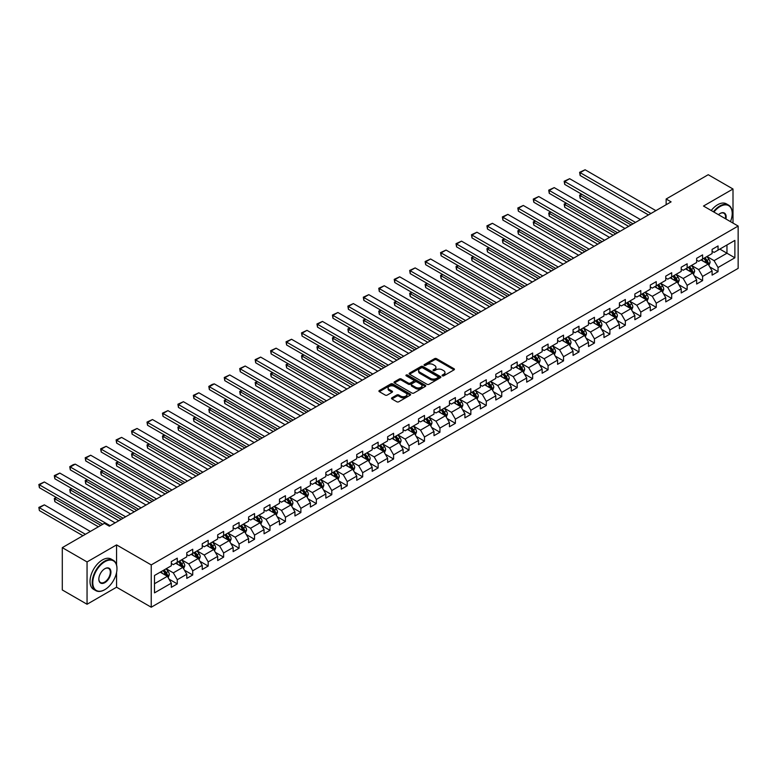 <?xml version="1.0" encoding="UTF-8"?>
<svg xmlns="http://www.w3.org/2000/svg" width="777" height="777" viewBox="0 0 777 777"><rect width="100%" height="100%" fill="white"/><g stroke="black" fill="none" stroke-linecap="round" stroke-linejoin="round"><path stroke-width="1.17" d="M442.346 375.825A0.962 0.554 0 0 0 443.706 375.825L454.03 369.862A1.379 0.796 0 0 0 454.438 369.298A1.379 0.796 0 0 0 454.03 368.745L436.538 358.644A1.379 0.796 0 0 0 434.586 358.644L424.261 364.607A0.962 0.554 0 0 0 425.621 365.384L426.962 364.617A4.4 2.545 0 0 1 433.177 364.617L434.634 365.462A4.4 2.545 0 0 1 435.926 367.259A4.4 2.545 0 0 1 434.634 369.046L433.304 369.823A0.962 0.554 0 0 0 434.664 370.61L435.994 369.833A4.4 2.545 0 0 1 442.22 369.833L443.677 370.678A4.4 2.545 0 0 1 444.968 372.474A4.4 2.545 0 0 1 443.677 374.271L442.346 375.038A0.962 0.554 0 0 0 442.346 375.825L442.346 375.038M391.909 397.814A1.379 0.796 0 0 0 391.511 398.378A1.379 0.796 0 0 0 391.909 398.941L396.824 401.777A1.379 0.796 0 0 0 398.766 401.777L410.237 395.153A1.379 0.796 0 0 0 410.635 394.59A1.379 0.796 0 0 0 410.237 394.026L392.735 383.925A1.379 0.796 0 0 0 390.792 383.925L379.322 390.549A1.379 0.796 0 0 0 378.923 391.113A1.379 0.796 0 0 0 379.322 391.666L385.256 395.095A1.379 0.796 0 0 0 387.199 395.095L392.103 392.259A1.379 0.796 0 0 0 392.511 391.695A1.379 0.796 0 0 0 392.103 391.132L389.16 389.442A3.681 2.127 0 0 1 388.092 387.937A3.681 2.127 0 0 1 390.355 385.975A3.681 2.127 0 0 1 394.366 386.431L405.885 393.084A3.681 2.127 0 0 1 406.963 394.59A3.681 2.127 0 0 1 404.691 396.552A3.681 2.127 0 0 1 400.689 396.085L398.766 394.978A1.379 0.796 0 0 0 396.824 394.978L391.909 397.814L391.909 398.941M116.569 544.891L87.053 561.936L62.296 547.639L62.296 589.957L87.053 604.253L116.569 587.208L151.233 607.226L151.233 564.908L116.569 544.891L116.569 564.976M733.002 223.077L733.002 189.005L703.486 206.041L738.15 226.058L151.233 564.908M733.002 189.005L708.236 174.708L666.151 199.009L666.151 204.73M62.296 547.639L104.39 523.339L109.334 526.194L671.095 201.865L666.151 199.009M427.059 384.314A1.379 0.796 0 0 0 429.001 384.314L440.472 377.69A1.379 0.796 0 0 0 440.87 377.136A1.379 0.796 0 0 0 440.472 376.573L422.97 366.472A1.379 0.796 0 0 0 421.027 366.472L409.557 373.096A1.379 0.796 0 0 0 409.149 373.65A1.379 0.796 0 0 0 409.557 374.213L427.059 384.314M406.585 376.039A0.962 0.554 0 0 1 407.566 376.175L425.34 386.431L413.879 393.045A1.379 0.796 0 0 1 411.936 393.045L394.434 382.944L394.434 381.818A1.379 0.796 0 0 0 394.036 382.381A1.379 0.796 0 0 0 394.434 382.944M394.434 381.818L399.349 378.982A1.379 0.796 0 0 1 401.291 378.982L408.391 383.08A1.379 0.796 0 0 0 410.334 383.08L413.587 381.206A1.379 0.796 0 0 0 413.995 380.643A1.379 0.796 0 0 0 413.587 380.079L406.206 375.815A0.962 0.554 0 0 1 407.566 375.029L425.349 385.295A1.379 0.796 0 0 1 425.757 385.858A1.379 0.796 0 0 1 425.349 386.422L425.349 385.295M151.233 607.226L738.15 268.366L738.15 226.058M169.007 579.118L177.282 583.896L177.282 579.72L186.791 574.232L186.791 578.399L192.735 574.97L192.735 570.794L202.234 565.306L202.234 569.483L208.178 566.054L208.178 561.878L217.686 556.39L217.686 560.567L223.63 557.128L223.63 552.962L233.139 547.464L233.139 551.641L239.083 548.212L239.083 544.036L248.591 538.548L248.591 542.725L254.535 539.296L254.535 535.12L264.044 529.632L264.044 533.799L269.978 530.37L269.978 526.194L279.487 520.707L279.487 524.883L285.431 521.454L285.431 517.278L294.939 511.79L294.939 515.967L300.884 512.529L300.884 508.352L310.392 502.865L310.392 507.041L316.336 503.613L316.336 499.436L325.845 493.949L325.845 498.125L331.789 494.687L331.789 490.52L341.288 485.023L341.288 489.199L347.232 485.771L347.232 481.594L356.74 476.107L356.74 480.283L362.684 476.855L362.684 472.678L372.193 467.191L372.193 471.357L378.137 467.929L378.137 463.752L387.645 458.265L387.645 462.441L393.589 459.013L393.589 454.836L403.098 449.349L403.098 453.525L409.032 450.087L409.032 445.911L418.541 440.423L418.541 444.599L424.485 441.171L424.485 436.995L433.993 431.507L433.993 435.683L439.937 432.245L439.937 428.078L449.446 422.581L449.446 426.758L455.39 423.329L455.39 419.153L464.899 413.665L464.899 417.841L470.843 414.413L470.843 410.237L480.341 404.749L480.341 408.916L486.285 405.487L486.285 401.311L495.794 395.823L495.794 400L501.738 396.571L501.738 392.395L511.247 386.907L511.247 391.084L517.191 387.645L517.191 383.479L526.699 377.981L526.699 382.158L532.643 378.729L532.643 374.553L542.152 369.065L542.152 373.242L548.086 369.803L548.086 365.637L557.595 360.139L557.595 364.316L563.539 360.887L563.539 356.711L573.047 351.223L573.047 355.4L578.991 351.971L578.991 347.795L588.5 342.307L588.5 346.474L594.444 343.045L594.444 338.869L603.952 333.382L603.952 337.558L609.896 334.129L609.896 329.953L619.395 324.465L619.395 328.642L625.339 325.204L625.339 321.037L634.848 315.54L634.848 319.716L640.792 316.288L640.792 312.111L650.3 306.624L650.3 310.8L656.244 307.362L656.244 303.195L665.753 297.698L665.753 301.874L671.697 298.446L671.697 294.269L681.206 288.782L681.206 292.958L687.14 289.53L687.14 285.353L696.648 279.866L696.648 284.032L702.593 280.604L702.593 276.427L712.101 270.94L712.101 275.116L718.045 271.688L718.045 267.511L734.877 257.789L734.877 240.404L726.961 244.978L726.961 253.215L734.877 257.789M177.282 583.896L171.338 587.325L171.338 583.148L154.497 592.87L154.497 575.485L171.338 565.763L171.338 561.596L177.282 558.158L177.282 562.334L186.791 556.847L186.791 552.67L192.735 549.242L192.735 553.418L202.234 547.931L202.234 543.754L208.178 540.316L208.178 544.492L217.686 539.005L217.686 534.829L223.63 531.4L223.63 535.576L233.139 530.089L233.139 525.912L239.083 522.484L239.083 526.651L248.591 521.163L248.591 516.987L254.535 513.558L254.535 517.735L264.044 512.247L264.044 508.071L269.978 504.642L269.978 508.818L279.487 503.321L279.487 499.155L285.431 495.716L285.431 499.893L294.939 494.405L294.939 490.229L300.884 486.8L300.884 490.977L310.392 485.489L310.392 481.313L316.336 477.874L316.336 482.051L325.845 476.563L325.845 472.387L331.789 468.958L331.789 473.135L341.288 467.647L341.288 463.471L347.232 460.042L347.232 464.209L356.74 458.721L356.74 454.545L362.684 451.116L362.684 455.293L372.193 449.805L372.193 445.629L378.137 442.2L378.137 446.377L387.645 440.88L387.645 436.713L393.589 433.275L393.589 437.451L403.098 431.963L403.098 427.787L409.032 424.359L409.032 428.535L418.541 423.047L418.541 418.871L424.485 415.442L424.485 419.609L433.993 414.122L433.993 409.945L439.937 406.517L439.937 410.693L449.446 405.205L449.446 401.029L455.39 397.601L455.39 401.767L464.899 396.28L464.899 392.103L470.843 388.675L470.843 392.851L480.341 387.364L480.341 383.187L486.285 379.759L486.285 383.935L495.794 378.438L495.794 374.271L501.738 370.833L501.738 375.009L511.247 369.522L511.247 365.345L517.191 361.917L517.191 366.093L526.699 360.606L526.699 356.429L532.643 353.001L532.643 357.167L542.152 351.68L542.152 347.504L548.086 344.075L548.086 348.251L557.595 342.764L557.595 338.587L563.539 335.159L563.539 339.326L573.047 333.838L573.047 329.662L578.991 326.233L578.991 330.41L588.5 324.922L588.5 320.746L594.444 317.317L594.444 321.493L603.952 315.996L603.952 311.83L609.896 308.391L609.896 312.568L619.395 307.08L619.395 302.904L625.339 299.475L625.339 303.652L634.848 298.164L634.848 293.988L640.792 290.559L640.792 294.726L650.3 289.238L650.3 285.062L656.244 281.633L656.244 285.81L665.753 280.322L665.753 276.146L671.697 272.717L671.697 276.884L681.206 271.396L681.206 267.22L687.14 263.791L687.14 267.968L696.648 262.48L696.648 258.304L702.593 254.875L702.593 259.052L712.101 253.555L712.101 249.388L718.045 245.95L718.045 250.126L734.877 240.404M175.699 563.247L182.828 567.365L173.32 572.853L166.191 568.745M171.338 563.48L173.32 564.626L177.282 562.334M173.32 572.853L177.282 579.72M182.828 567.365L186.791 574.232M191.142 554.331L198.281 558.449L188.772 563.937L181.633 559.819M186.791 554.555L188.772 555.701L192.735 553.418M188.772 563.937L192.735 570.794M198.281 558.449L202.234 565.306M206.595 545.405L213.724 549.524L204.215 555.021L197.086 550.903M202.234 545.639L204.215 546.785L208.178 544.492M204.215 555.021L208.178 561.878M213.724 549.524L217.686 556.39M222.047 536.489L229.176 540.607L219.668 546.095L212.539 541.977M217.686 536.722L219.668 537.859L223.63 535.576M219.668 546.095L223.63 552.962M229.176 540.607L233.139 547.464M237.5 527.573L244.629 531.691L235.12 537.179L227.991 533.061M233.139 527.797L235.12 528.943L239.083 526.651M235.12 537.179L239.083 544.036M244.629 531.691L248.591 538.548M252.943 518.647L260.081 522.766L250.573 528.253L243.444 524.135M248.591 518.881L250.573 520.017L254.535 517.735M250.573 528.253L254.535 535.12M260.081 522.766L264.044 529.632M268.395 509.731L275.524 513.85L266.025 519.337L258.887 515.219M264.044 509.955L266.025 511.101L269.978 508.818M266.025 519.337L269.978 526.194M275.524 513.85L279.487 520.707M283.848 500.806L290.977 504.924L281.468 510.411L274.339 506.303M279.487 501.039L281.468 502.185L285.431 499.893M281.468 510.411L285.431 517.278M290.977 504.924L294.939 511.79M299.3 491.89L306.429 496.008L296.921 501.495L289.792 497.377M294.939 492.113L296.921 493.259L300.884 490.977M296.921 501.495L300.884 508.352M306.429 496.008L310.392 502.865M314.753 482.964L321.882 487.082L312.373 492.579L305.244 488.461M310.392 483.197L312.373 484.343L316.336 482.051M312.373 492.579L316.336 499.436M321.882 487.082L325.845 493.949M330.196 474.048L337.335 478.166L327.826 483.653L320.687 479.535M325.845 474.281L327.826 475.417L331.789 473.135M327.826 483.653L331.789 490.52M337.335 478.166L341.288 485.023M345.648 465.132L352.777 469.25L343.269 474.737L336.14 470.619M341.288 465.355L343.269 466.501L347.232 464.209M343.269 474.737L347.232 481.594M352.777 469.25L356.74 476.107M361.101 456.206L368.23 460.324L358.721 465.812L351.592 461.693M356.74 456.439L358.721 457.575L362.684 455.293M358.721 465.812L362.684 472.678M368.23 460.324L372.193 467.191M376.554 447.29L383.683 451.408L374.174 456.895L367.045 452.777M372.193 447.513L374.174 448.659L378.137 446.377M374.174 456.895L378.137 463.752M383.683 451.408L387.645 458.265M391.997 438.364L399.135 442.482L389.627 447.97L382.498 443.861M387.645 438.597L389.627 439.743L393.589 437.451M389.627 447.97L393.589 454.836M399.135 442.482L403.098 449.349M407.449 429.448L414.578 433.566L405.079 439.054L397.941 434.935M403.098 429.671L405.079 430.817L409.032 428.535M405.079 439.054L409.032 445.911M414.578 433.566L418.541 440.423M422.902 420.522L430.031 424.64L420.522 430.137L413.393 426.019M418.541 420.755L420.522 421.901L424.485 419.609M420.522 430.137L424.485 436.995M430.031 424.64L433.993 431.507M438.354 411.606L445.483 415.724L435.975 421.212L428.846 417.094M433.993 411.839L435.975 412.975L439.937 410.693M435.975 421.212L439.937 428.078M445.483 415.724L449.446 422.581M453.807 402.69L460.936 406.808L451.427 412.296L444.298 408.178M449.446 402.913L451.427 404.059L455.39 401.767M451.427 412.296L455.39 419.153M460.936 406.808L464.899 413.665M469.25 393.764L476.388 397.882L466.88 403.37L459.741 399.252M464.899 393.997L466.88 395.143L470.843 392.851M466.88 403.37L470.843 410.237M476.388 397.882L480.341 404.749M484.702 384.848L491.831 388.966L482.323 394.454L475.194 390.336M480.341 385.071L482.323 386.218L486.285 383.935M482.323 394.454L486.285 401.311M491.831 388.966L495.794 395.823M500.155 375.922L507.284 380.04L497.775 385.528L490.646 381.42M495.794 376.155L497.775 377.301L501.738 375.009M497.775 385.528L501.738 392.395M507.284 380.04L511.247 386.907M515.607 367.006L522.736 371.124L513.228 376.612L506.099 372.494M511.247 367.23L513.228 368.376L517.191 366.093M513.228 376.612L517.191 383.479M522.736 371.124L526.699 377.981M531.05 358.09L538.189 362.199L528.681 367.696L521.552 363.578M526.699 358.314L528.681 359.46L532.643 357.167M528.681 367.696L532.643 374.553M538.189 362.199L542.152 369.065M546.503 349.164L553.632 353.282L544.133 358.77L536.994 354.652M542.152 349.397L544.133 350.534L548.086 348.251M544.133 358.77L548.086 365.637M553.632 353.282L557.595 360.139M561.956 340.248L569.085 344.366L559.576 349.854L552.447 345.736M557.595 340.472L559.576 341.618L563.539 339.326M559.576 349.854L563.539 356.711M569.085 344.366L573.047 351.223M577.408 331.323L584.537 335.441L575.029 340.928L567.9 336.81M573.047 331.556L575.029 332.702L578.991 330.41M575.029 340.928L578.991 347.795M584.537 335.441L588.5 342.307M592.861 322.406L599.99 326.525L590.481 332.012L583.352 327.894M588.5 322.63L590.481 323.776L594.444 321.493M590.481 332.012L594.444 338.869M599.99 326.525L603.952 333.382M608.304 313.481L615.442 317.599L605.934 323.086L598.795 318.978M603.952 313.714L605.934 314.86L609.896 312.568M605.934 323.086L609.896 329.953M615.442 317.599L619.395 324.465M623.756 304.565L630.885 308.683L621.377 314.17L614.248 310.052M619.395 304.788L621.377 305.934L625.339 303.652M621.377 314.17L625.339 321.037M630.885 308.683L634.848 315.54M639.209 295.648L646.338 299.757L636.829 305.254L629.7 301.136M634.848 295.872L636.829 297.018L640.792 294.726M636.829 305.254L640.792 312.111M646.338 299.757L650.3 306.624M654.661 286.723L661.79 290.841L652.282 296.328L645.153 292.21M650.3 286.956L652.282 288.092L656.244 285.81M652.282 296.328L656.244 303.195M661.79 290.841L665.753 297.698M670.104 277.807L677.243 281.925L667.734 287.412L660.605 283.294M665.753 278.03L667.734 279.176L671.697 276.884M667.734 287.412L671.697 294.269M677.243 281.925L681.206 288.782M685.557 268.881L692.686 272.999L683.187 278.487L676.048 274.368M681.206 269.114L683.187 270.26L687.14 267.968M683.187 278.487L687.14 285.353M692.686 272.999L696.648 279.866M701.009 259.965L708.138 264.083L698.63 269.57L691.501 265.452M696.648 260.188L698.63 261.334L702.593 259.052M698.63 269.57L702.593 276.427M708.138 264.083L712.101 270.94M719.823 249.096L726.961 253.215L714.082 260.645L706.953 256.536M712.101 251.272L714.082 252.418L718.045 250.126M714.082 260.645L718.045 267.511M87.053 561.936L87.053 604.253M154.497 583.721L167.376 576.291L160.247 572.173M167.376 576.291L171.338 583.148M709.77 266.909L718.045 271.688M694.327 275.835L702.593 280.604M678.875 284.751L687.14 289.53M663.422 293.667L671.697 298.446M647.969 302.593L656.244 307.362M632.527 311.509L640.792 316.288M617.074 320.435L625.339 325.204M601.621 329.351L609.896 334.129M586.169 338.277L594.444 343.045M570.716 347.193L578.991 351.971M555.273 356.109L563.539 360.887M539.821 365.035L548.086 369.803M524.368 373.951L532.643 378.729M508.916 382.876L517.191 387.645M493.473 391.793L501.738 396.571M478.02 400.718L486.285 405.487M462.568 409.634L470.843 414.413M447.115 418.55L455.39 423.329M431.662 427.476L439.937 432.245M416.219 436.392L424.485 441.171M400.767 445.318L409.032 450.087M385.314 454.234L393.589 459.013M369.862 463.16L378.137 467.929M354.419 472.076L362.684 476.855M338.966 480.992L347.232 485.771M323.514 489.918L331.789 494.687M308.061 498.834L316.336 503.613M292.618 507.76L300.884 512.529M277.166 516.676L285.431 521.454M261.713 525.602L269.978 530.37M246.26 534.518L254.535 539.296M230.808 543.434L239.083 548.212M215.365 552.36L223.63 557.128M199.912 561.276L208.178 566.054M184.46 570.201L192.735 574.97M116.569 587.208L116.569 572.455M442.725 375.961L443.677 375.417A4.4 2.545 0 0 0 444.968 373.62L444.968 372.474M435.926 367.259L435.926 368.395A4.4 2.545 0 0 1 434.634 370.192L433.683 370.746M454.03 368.745L454.03 369.862L436.538 359.78A1.379 0.796 0 0 0 434.586 359.78L424.64 365.52M440.452 377.709L422.97 367.608A1.379 0.796 0 0 0 421.027 367.608L409.576 374.223L409.557 373.096M438.043 377.525A0.962 0.554 0 0 0 438.043 376.738L422.678 367.871A0.962 0.554 0 0 0 421.319 367.871L419.91 368.687A4.4 2.545 0 0 0 418.618 370.483A4.4 2.545 0 0 0 419.91 372.28L430.409 378.341A4.4 2.545 0 0 0 436.635 378.341L438.043 377.525L438.043 378.671A0.962 0.554 0 0 0 438.325 378.273L438.325 377.136M418.618 370.483L418.618 371.629A4.4 2.545 0 0 0 419.91 373.426L419.91 372.28M438.043 378.671L436.635 379.487A4.4 2.545 0 0 1 430.409 379.487L419.91 373.426M394.454 382.954L399.349 380.128L399.349 378.982M413.995 380.643L413.995 381.789A1.379 0.796 0 0 1 413.587 382.342L410.334 384.226A1.379 0.796 0 0 1 408.391 384.226L401.291 380.128A1.379 0.796 0 0 0 399.349 380.128M415.753 387.334A3.681 2.127 0 0 0 419.765 387.791A3.681 2.127 0 0 0 422.028 385.829A3.681 2.127 0 0 0 420.959 384.333L416.899 381.983A1.379 0.796 0 0 0 414.947 381.983L411.693 383.867A1.379 0.796 0 0 0 411.295 384.43A1.379 0.796 0 0 0 411.693 384.994L415.753 387.334L415.753 388.481A3.681 2.127 0 0 0 419.765 388.937A3.681 2.127 0 0 0 422.028 386.975L422.028 385.829M411.295 384.43L411.295 385.577A1.379 0.796 0 0 0 411.693 386.13L411.693 384.994M415.753 388.481L411.693 386.13M406.963 394.59L406.963 395.736A3.681 2.127 0 0 1 404.691 397.698A3.681 2.127 0 0 1 400.689 397.232L398.766 396.124A1.379 0.796 0 0 0 396.824 396.124L391.929 398.951M388.092 387.937L388.092 389.083A3.681 2.127 0 0 0 389.16 390.578L389.16 389.442M392.084 392.268L389.16 390.578M410.217 395.163L392.735 385.071A1.379 0.796 0 0 0 390.792 385.071L379.341 391.676L379.322 390.549M708.925 265.433L710.1 262.471A3.71 2.146 -120 0 0 708.915 259.304L706.876 256.575M703.311 261.295L701.922 259.44M631.138 224.941L580.157 195.513L580.157 198.368L628.661 226.369M703.807 258.352L705.846 261.082A3.71 2.146 60 0 1 706.905 263.316L708.1 262.626A3.71 2.146 -120 0 0 707.031 260.392L704.992 257.663M704.059 258.197L706.332 261.227A1.894 1.088 60 0 1 706.672 261.8L708.1 262.626M582.041 194.425L579.613 195.192L581.497 194.104M580.157 198.368L579.613 195.192M650.941 213.5L580.157 172.64L580.157 175.495L648.465 214.938M655.895 210.645L585.11 169.774L580.157 172.64L579.613 172.319L585.11 169.774M580.157 175.495L579.613 172.319M730.487 221.63A17.084 9.868 120 0 0 732.206 213.471A17.084 9.868 120 0 0 720.124 206.497A17.084 9.868 120 0 0 713.917 212.063M713.403 211.771A17.512 10.111 -60 0 1 719.832 205.983A17.512 10.111 -60 0 1 728.583 205.118A17.512 10.111 -60 0 1 732.206 213.131A17.512 10.111 -60 0 1 732.206 213.306M718.472 214.695A8.547 4.934 -60 0 1 720.124 213.471L720.124 213.471A8.547 4.934 -60 0 1 725.932 219.007M711.227 210.509A17.512 10.111 -60 0 1 717.647 204.73A17.512 10.111 -60 0 1 726.398 203.856L728.583 205.118M725.397 218.687A8.12 4.691 120 0 0 723.892 213.248A8.12 4.691 120 0 0 719.978 213.568M104.584 589.782L104.885 589.607A17.084 9.868 120 0 0 116.968 568.686A17.084 9.868 120 0 0 104.885 561.703A17.084 9.868 120 0 0 92.793 582.633A17.084 9.868 120 0 0 104.885 589.607L104.584 589.782A17.512 10.111 -60 0 1 95.833 590.646A17.512 10.111 -60 0 1 93.143 576.621A17.512 10.111 -60 0 1 104.584 561.188A17.512 10.111 -60 0 1 113.335 560.324A17.512 10.111 -60 0 1 116.968 568.337A17.512 10.111 -60 0 1 116.968 568.511M104.885 582.633A8.547 4.934 -60 0 1 98.834 579.147A8.547 4.934 -60 0 1 104.885 568.686L104.885 568.686A8.547 4.934 -60 0 1 110.926 572.173A8.547 4.934 -60 0 1 104.885 582.633M98.844 578.972A8.12 4.691 120 0 0 100.524 582.527A8.12 4.691 120 0 0 104.584 582.119A8.12 4.691 120 0 0 109.887 574.961A8.12 4.691 120 0 0 108.644 568.453A8.12 4.691 120 0 0 104.73 568.774M95.833 590.646L93.648 589.393A17.512 10.111 -60 0 1 90.967 575.359A17.512 10.111 -60 0 1 102.409 559.935A17.512 10.111 -60 0 1 111.16 559.071L113.335 560.324M693.472 274.359L694.648 271.387A3.71 2.146 -120 0 0 693.463 268.23L691.423 265.501M687.859 270.211L686.47 268.356M615.685 233.858L564.714 204.429L564.714 207.284L613.208 235.285M688.354 267.269L690.394 269.998A3.71 2.146 60 0 1 691.462 272.232L692.647 271.542A3.71 2.146 -120 0 0 691.588 269.318L689.539 266.589M688.607 267.123L690.879 270.153A1.894 1.088 60 0 1 691.219 270.726L692.647 271.542M566.588 203.341L564.16 204.118L566.044 203.03M564.714 207.284L564.16 204.118M678.02 283.275L679.205 280.312A3.71 2.146 -120 0 0 678.02 277.146L675.971 274.417M672.406 279.128L671.017 277.282M600.232 242.783L549.261 213.345L549.261 216.21L597.756 244.211M672.901 276.194L674.941 278.924A3.71 2.146 60 0 1 676.009 281.148L677.194 280.468A3.71 2.146 -120 0 0 676.136 278.234L674.086 275.505M673.164 276.039L675.427 279.069A1.894 1.088 60 0 1 675.767 279.642L677.194 280.468M551.146 212.267L548.717 213.034L550.592 211.946M549.261 216.21L548.717 213.034M635.489 222.426L564.714 181.556L564.714 184.411L633.022 223.854M640.442 219.561L569.658 178.7L564.714 181.556L564.16 181.245L569.658 178.7M564.714 184.411L564.16 181.245M620.046 231.342L549.261 190.472L549.261 193.337L617.569 232.77M624.999 228.487L554.215 187.616L549.261 190.472L548.717 190.161L554.215 187.616M549.261 193.337L548.717 190.161M662.567 292.201L663.752 289.229A3.71 2.146 -120 0 0 662.567 286.072L660.518 283.343M656.953 288.053L655.565 286.198M584.78 251.699L533.809 222.271L533.809 225.126L582.313 253.127M657.449 285.11L659.498 287.84A3.71 2.146 60 0 1 660.557 290.074L661.742 289.384A3.71 2.146 -120 0 0 660.683 287.15L658.643 284.421M657.711 284.965L659.974 287.985A1.894 1.088 60 0 1 660.324 288.568L661.742 289.384M535.693 221.183L533.265 221.96L535.149 220.872M533.809 225.126L533.265 221.96M647.124 301.117L648.3 298.145A3.71 2.146 -120 0 0 647.115 294.988L645.075 292.259M641.511 296.969L640.122 295.114M569.337 260.625L518.356 231.187L518.356 234.052L566.86 262.053M641.996 294.036L644.046 296.756A3.71 2.146 60 0 1 645.104 298.99L646.299 298.31A3.71 2.146 -120 0 0 645.231 296.076L643.191 293.347M642.258 293.881L644.531 296.911A1.894 1.088 60 0 1 644.871 297.484L646.299 298.31M520.24 230.099L517.812 230.876L519.696 229.788M518.356 234.052L517.812 230.876M631.672 310.033L632.847 307.07A3.71 2.146 -120 0 0 631.662 303.904L629.623 301.175M626.058 305.895L624.669 304.04M553.884 269.541L502.904 240.112L502.904 242.968L551.408 270.969M626.553 302.952L628.593 305.682A3.71 2.146 60 0 1 629.661 307.915L630.846 307.226A3.71 2.146 -120 0 0 629.778 304.992L627.738 302.263M626.806 302.807L629.079 305.827A1.894 1.088 60 0 1 629.419 306.4L630.846 307.226M504.788 239.025L502.904 240.112L502.36 239.792L504.244 238.704M502.904 242.968L502.36 239.792M604.593 240.268L533.809 199.398L533.809 202.253L602.117 241.696M609.547 237.403L538.762 196.542L533.809 199.398L533.265 199.087L538.762 196.542M533.809 202.253L533.265 199.087M589.141 249.184L518.356 208.314L518.356 211.179L586.664 250.612M594.094 246.328L523.309 205.458L518.356 208.314L517.812 208.003L523.309 205.458M518.356 211.179L517.812 208.003M573.688 258.1L502.904 217.239L502.904 220.095L571.212 259.537M578.642 255.244L507.857 214.374L502.904 217.239L502.36 216.919L507.857 214.374M502.904 220.095L502.36 216.919M558.245 267.026L487.461 226.156L487.461 229.021L555.769 268.453M563.189 264.17L492.404 223.3L487.461 226.156L486.917 225.845L492.404 223.3M487.461 229.021L486.917 225.845M542.793 275.942L472.008 235.081L472.008 237.937L540.316 277.37M547.746 273.086L476.961 232.216L472.008 235.081L471.464 234.761L476.961 232.216M472.008 237.937L471.464 234.761M527.34 284.868L456.555 243.997L456.555 246.853L524.863 286.295M532.294 282.002L461.509 241.142L456.555 243.997L456.012 243.687L461.509 241.142M456.555 246.853L456.012 243.687M511.888 293.784L441.103 252.913L441.103 255.779L509.411 295.211M516.841 290.928L446.056 250.058L441.103 252.913L440.559 252.603L446.056 250.058M441.103 255.779L440.559 252.603M496.445 302.709L425.66 261.839L425.66 264.695L493.968 304.137M501.388 299.844L430.604 258.984L425.66 261.839L425.106 261.528L430.604 258.984M425.66 264.695L425.106 261.528M480.992 311.626L410.207 270.755L410.207 273.621L478.515 313.053M485.946 308.77L415.161 267.9L410.207 270.755L409.664 270.445L415.161 267.9M410.207 273.621L409.664 270.445M465.54 320.542L394.755 279.681L394.755 282.537L463.063 321.979M470.493 317.686L399.708 276.816L394.755 279.681L394.211 279.361L399.708 276.816M394.755 282.537L394.211 279.361M450.087 329.467L379.302 288.597L379.302 291.462L447.61 330.895M455.04 326.602L384.256 285.742L379.302 288.597L378.758 288.286L384.256 285.742M379.302 291.462L378.758 288.286M434.634 338.383L363.85 297.523L363.85 300.378L432.158 339.811M439.588 335.528L368.803 294.658L363.85 297.523L363.306 297.202L368.803 294.658M363.85 300.378L363.306 297.202M419.192 347.309L348.407 306.439L348.407 309.295L416.715 348.737M424.135 344.444L353.35 303.584L348.407 306.439L347.863 306.128L353.35 303.584M348.407 309.295L347.863 306.128M403.739 356.225L332.954 315.355L332.954 318.22L401.262 357.653M408.692 353.37L337.908 312.5L332.954 315.355L332.41 315.044L337.908 312.5M332.954 318.22L332.41 315.044M388.286 365.151L317.502 324.281L317.502 327.136L385.81 366.579M393.24 362.286L322.455 321.425L317.502 324.281L316.958 323.97L322.455 321.425M317.502 327.136L316.958 323.97M372.834 374.067L302.049 333.197L302.049 336.062L370.357 375.495M377.787 371.212L307.002 330.342L302.049 333.197L301.505 332.886L307.002 330.342M302.049 336.062L301.505 332.886M357.391 382.983L286.606 342.123L286.606 344.978L354.914 384.421M362.335 380.128L291.55 339.258L286.606 342.123L286.053 341.802L291.55 339.258M286.606 344.978L286.053 341.802M341.938 391.909L271.154 351.039L271.154 353.904L339.462 393.337M346.892 389.044L276.107 348.183L271.154 351.039L270.61 350.728L276.107 348.183M271.154 353.904L270.61 350.728M326.486 400.825L255.701 359.965L255.701 362.82L324.009 402.253M331.439 397.97L260.654 357.099L255.701 359.965L255.157 359.644L260.654 357.099M255.701 362.82L255.157 359.644M616.219 318.958L617.394 315.986A3.71 2.146 -120 0 0 616.21 312.83L614.17 310.101M610.605 314.811L609.217 312.956M538.432 278.457L487.461 249.028L487.461 251.894L535.955 279.895M611.101 311.868L613.14 314.598A3.71 2.146 60 0 1 614.209 316.831L615.394 316.152A3.71 2.146 -120 0 0 614.335 313.918L612.286 311.188M611.363 311.723L613.626 314.753A1.894 1.088 60 0 1 613.966 315.326L615.394 316.152M489.335 247.941L487.461 249.028L486.917 248.718L488.791 247.63M487.461 251.894L486.917 248.718M600.767 327.875L601.952 324.912A3.71 2.146 -120 0 0 600.767 321.746L598.717 319.017M595.153 323.727L593.764 321.882M522.979 287.383L472.008 257.954L472.008 260.81L520.503 288.811M595.648 320.794L597.698 323.523A3.71 2.146 60 0 1 598.756 325.757L599.941 325.068A3.71 2.146 -120 0 0 598.882 322.834L596.833 320.105M595.91 320.639L598.173 323.669A1.894 1.088 60 0 1 598.523 324.242L599.941 325.068M473.892 256.866L471.464 257.634L473.348 256.546M472.008 260.81L471.464 257.634M585.324 336.8L586.499 333.828A3.71 2.146 -120 0 0 585.314 330.672L583.265 327.943M579.71 332.653L578.321 330.798M507.536 296.299L456.555 266.87L456.555 269.726L505.06 297.727M580.196 329.71L582.245 332.439A3.71 2.146 60 0 1 583.304 334.673L584.498 333.984A3.71 2.146 -120 0 0 583.43 331.76L581.39 329.03M580.458 329.565L582.721 332.595A1.894 1.088 60 0 1 583.071 333.168L584.498 333.984M458.44 265.783L456.555 266.87L456.012 266.56L457.896 265.472M456.555 269.726L456.012 266.56M569.871 345.716L571.046 342.754A3.71 2.146 -120 0 0 569.862 339.588L567.822 336.859M564.257 341.569L562.869 339.724M492.084 305.225L441.103 275.786L441.103 278.652L489.607 306.653M564.753 338.636L566.792 341.365A3.71 2.146 60 0 1 567.851 343.589L569.046 342.91A3.71 2.146 -120 0 0 567.977 340.676L565.938 337.946M565.005 338.481L567.278 341.511A1.894 1.088 60 0 1 567.618 342.084L569.046 342.91M442.987 274.708L440.559 275.476L442.443 274.388M441.103 278.652L440.559 275.476M554.419 354.642L555.594 351.67A3.71 2.146 -120 0 0 554.409 348.514L552.369 345.784M548.805 350.495L547.416 348.64M476.631 314.141L425.66 284.712L425.66 287.568L474.155 315.569M549.3 347.552L551.34 350.281A3.71 2.146 60 0 1 552.408 352.515L553.593 351.826A3.71 2.146 -120 0 0 552.534 349.592L550.485 346.863M549.553 347.406L551.825 350.427A1.894 1.088 60 0 1 552.165 351.01L553.593 351.826M427.535 283.624L425.66 284.712L425.106 284.392L426.991 283.314M425.66 287.568L425.106 284.392M538.966 363.558L540.151 360.586A3.71 2.146 -120 0 0 538.966 357.43L536.917 354.7M533.352 359.411L531.963 357.556M461.179 323.067L410.207 293.628L410.207 296.493L458.702 324.495M533.848 356.468L535.887 359.197A3.71 2.146 60 0 1 536.956 361.431L538.14 360.751A3.71 2.146 -120 0 0 537.082 358.518L535.032 355.788M534.11 356.322L536.373 359.353A1.894 1.088 60 0 1 536.713 359.926L538.14 360.751M412.092 292.54L410.207 293.628L409.664 293.317L411.538 292.23M410.207 296.493L409.664 293.317M523.513 372.474L524.698 369.512A3.71 2.146 -120 0 0 523.513 366.346L521.464 363.617M517.9 368.337L516.511 366.482M445.726 331.983L394.755 302.554L394.755 305.41L443.259 333.411M518.395 365.394L520.444 368.123A3.71 2.146 60 0 1 521.503 370.357L522.688 369.667A3.71 2.146 -120 0 0 521.629 367.434L519.59 364.704M518.657 365.248L520.92 368.269A1.894 1.088 60 0 1 521.27 368.842L522.688 369.667M396.639 301.466L394.755 302.554L394.211 302.234L396.095 301.146M394.755 305.41L394.211 302.234M508.071 381.4L509.246 378.428A3.71 2.146 -120 0 0 508.061 375.272L506.021 372.542M502.457 377.253L501.068 375.398M430.283 340.899L379.302 311.47L379.302 314.335L427.806 342.336M502.942 374.31L504.992 377.039A3.71 2.146 60 0 1 506.05 379.273L507.245 378.593A3.71 2.146 -120 0 0 506.177 376.359L504.137 373.63M503.205 374.164L505.477 377.195A1.894 1.088 60 0 1 505.817 377.768L507.245 378.593M381.186 310.382L379.302 311.47L378.758 311.159L380.643 310.072M379.302 314.335L378.758 311.159M492.618 390.316L493.793 387.354A3.71 2.146 -120 0 0 492.608 384.188L490.569 381.458M487.004 386.169L485.615 384.324M414.831 349.825L363.85 320.396L363.85 323.251L412.354 351.253M487.5 383.236L489.539 385.965A3.71 2.146 60 0 1 490.608 388.199L491.792 387.509A3.71 2.146 -120 0 0 490.734 385.275L488.684 382.546M487.752 383.08L490.025 386.111A1.894 1.088 60 0 1 490.365 386.684L491.792 387.509M365.734 319.308L363.85 320.396L363.306 320.075L365.19 318.988M363.85 323.251L363.306 320.075M477.165 399.242L478.341 396.27A3.71 2.146 -120 0 0 477.156 393.113L475.116 390.384M471.552 395.095L470.163 393.24M399.378 358.741L348.407 329.312L348.407 332.167L396.901 360.169M472.047 392.152L474.087 394.881A3.71 2.146 60 0 1 475.155 397.115L476.34 396.425A3.71 2.146 -120 0 0 475.281 394.201L473.232 391.472M472.309 392.006L474.572 395.037A1.894 1.088 60 0 1 474.912 395.61L476.34 396.425M350.281 328.224L348.407 329.312L347.863 329.001L349.737 327.913M348.407 332.167L347.863 329.001M461.713 408.158L462.898 405.186A3.71 2.146 -120 0 0 461.713 402.03L459.663 399.3M456.099 404.011L454.71 402.156M383.925 367.667L332.954 338.228L332.954 341.093L381.449 369.094M456.594 401.078L458.644 403.807A3.71 2.146 60 0 1 459.702 406.031L460.887 405.351A3.71 2.146 -120 0 0 459.829 403.117L457.779 400.388M456.857 400.922L459.12 403.953A1.894 1.088 60 0 1 459.469 404.526L460.887 405.351M334.838 337.15L332.41 337.917L334.295 336.829M332.954 341.093L332.41 337.917M446.27 417.084L447.445 414.112A3.71 2.146 -120 0 0 446.26 410.955L444.211 408.226M440.656 412.937L439.267 411.082M368.483 376.583L317.502 347.154L317.502 350.009L366.006 378.01M441.142 409.994L443.191 412.723A3.71 2.146 60 0 1 444.25 414.957L445.444 414.267A3.71 2.146 -120 0 0 444.376 412.033L442.336 409.304M441.404 409.848L443.667 412.869A1.894 1.088 60 0 1 444.017 413.451L445.444 414.267M319.386 346.066L317.502 347.154L316.958 346.833L318.842 345.755M317.502 350.009L316.958 346.833M430.817 426L431.993 423.028A3.71 2.146 -120 0 0 430.808 419.871L428.768 417.142M425.204 421.853L423.815 419.998M353.03 385.499L302.049 356.07L302.049 358.935L350.553 386.936M425.699 418.91L427.738 421.639A3.71 2.146 60 0 1 428.797 423.873L429.992 423.193A3.71 2.146 -120 0 0 428.923 420.959L426.884 418.23M425.951 418.764L428.224 421.794A1.894 1.088 60 0 1 428.564 422.367L429.992 423.193M303.933 354.982L302.049 356.07L301.505 355.759L303.389 354.671M302.049 358.935L301.505 355.759M415.365 434.916L416.54 431.954A3.71 2.146 -120 0 0 415.355 428.787L413.315 426.058M409.751 430.779L408.362 428.923M337.577 394.425L286.606 364.996L286.606 367.851L335.101 395.852M410.246 427.836L412.286 430.565A3.71 2.146 60 0 1 413.354 432.799L414.539 432.109A3.71 2.146 -120 0 0 413.481 429.875L411.431 427.146M410.499 427.69L412.772 430.711A1.894 1.088 60 0 1 413.111 431.284L414.539 432.109M288.481 363.908L286.053 364.675L287.937 363.587M286.606 367.851L286.053 364.675M399.912 443.842L401.097 440.87A3.71 2.146 -120 0 0 399.912 437.713L397.863 434.984M394.298 439.695L392.909 437.839M322.125 403.341L271.154 373.912L271.154 376.777L319.648 404.778M394.794 436.752L396.833 439.481A3.71 2.146 60 0 1 397.902 441.715L399.087 441.025A3.71 2.146 -120 0 0 398.028 438.801L395.979 436.072M395.056 436.606L397.319 439.636A1.894 1.088 60 0 1 397.659 440.209L399.087 441.025M273.038 372.824L271.154 373.912L270.61 373.601L272.484 372.513M271.154 376.777L270.61 373.601M384.46 452.758L385.645 449.796A3.71 2.146 -120 0 0 384.46 446.629L382.41 443.9M378.846 448.611L377.457 446.765M306.672 412.266L255.701 382.838L255.701 385.693L304.205 413.694M379.341 445.677L381.39 448.407A3.71 2.146 60 0 1 382.449 450.641L383.634 449.951A3.71 2.146 -120 0 0 382.575 447.717L380.536 444.988M379.603 445.522L381.866 448.552A1.894 1.088 60 0 1 382.216 449.125L383.634 449.951M257.585 381.75L255.701 382.838L255.157 382.517L257.041 381.429M255.701 385.693L255.157 382.517M369.017 461.684L370.192 458.712A3.71 2.146 -120 0 0 369.007 455.555L366.967 452.826M363.403 457.536L362.014 455.681M291.229 421.183L240.248 391.754L240.248 394.609L288.753 422.61M363.889 454.594L365.938 457.323A3.71 2.146 60 0 1 366.997 459.557L368.191 458.867A3.71 2.146 -120 0 0 367.123 456.633L365.083 453.914M364.151 454.448L366.423 457.478A1.894 1.088 60 0 1 366.763 458.051L368.191 458.867M242.133 390.666L240.248 391.754L239.704 391.443L241.589 390.355M240.248 394.609L239.704 391.443M353.564 470.6L354.739 467.628A3.71 2.146 -120 0 0 353.554 464.471L351.515 461.742M347.95 466.453L346.561 464.597M275.777 430.108L224.796 400.67L224.796 403.535L273.3 431.536M348.446 463.519L350.485 466.249A3.71 2.146 60 0 1 351.554 468.473L352.739 467.793A3.71 2.146 -120 0 0 351.68 465.559L349.631 462.83M348.698 463.364L350.971 466.394A1.894 1.088 60 0 1 351.311 466.967L352.739 467.793M226.68 399.592L224.252 400.359L226.136 399.271M224.796 403.535L224.252 400.359M338.112 479.516L339.287 476.554A3.71 2.146 -120 0 0 338.102 473.387L336.062 470.668M332.498 475.378L331.109 473.523M260.324 439.024L209.353 409.596L209.353 412.451L257.847 440.452M332.993 472.435L335.033 475.165A3.71 2.146 60 0 1 336.101 477.399L337.286 476.709A3.71 2.146 -120 0 0 336.227 474.475L334.178 471.746M333.255 472.29L335.518 475.31A1.894 1.088 60 0 1 335.858 475.883L337.286 476.709M211.227 408.508L209.353 409.596L208.809 409.275L210.684 408.197M209.353 412.451L208.809 409.275M322.659 488.442L323.844 485.47A3.71 2.146 -120 0 0 322.659 482.313L320.61 479.584M317.045 484.294L315.656 482.439M244.872 447.94L193.9 418.512L193.9 421.377L242.395 449.378M317.54 481.351L319.59 484.081A3.71 2.146 60 0 1 320.648 486.315L321.833 485.635A3.71 2.146 -120 0 0 320.775 483.401L318.725 480.672M317.803 481.206L320.066 484.236A1.894 1.088 60 0 1 320.415 484.809L321.833 485.635M195.785 417.424L193.9 418.512L193.356 418.201L195.241 417.113M193.9 421.377L193.356 418.201M311.033 409.751L240.248 368.881L240.248 371.736L308.556 411.179M315.986 406.886L245.202 366.025L240.248 368.881L239.704 368.57L245.202 366.025M240.248 371.736L239.704 368.57M295.581 418.667L224.796 377.797L224.796 380.662L293.104 420.095M300.534 415.812L229.749 374.941L224.796 377.797L224.252 377.486L229.749 374.941M224.796 380.662L224.252 377.486M280.138 427.593L209.353 386.723L209.353 389.578L277.661 429.021M285.081 424.728L214.297 383.867L209.353 386.723L208.809 386.402L212.267 384.401L214.297 383.867M209.353 389.578L208.809 386.402M264.685 436.509L193.9 395.639L193.9 398.504L262.208 437.937M269.638 433.653L198.854 392.783L193.9 395.639L193.356 395.328L198.854 392.783M193.9 398.504L193.356 395.328M307.216 497.358L308.391 494.395A3.71 2.146 -120 0 0 307.206 491.229L305.157 488.5M301.602 493.22L300.213 491.365M229.429 456.866L178.448 427.437L178.448 430.293L226.952 458.294M302.088 490.277L304.137 493.007A3.71 2.146 60 0 1 305.196 495.24L306.391 494.551A3.71 2.146 -120 0 0 305.322 492.317L303.283 489.588M302.35 490.132L304.613 493.152A1.894 1.088 60 0 1 304.963 493.725L306.391 494.551M180.332 426.35L177.904 427.117L179.788 426.029M178.448 430.293L177.904 427.117M291.763 506.283L292.939 503.311A3.71 2.146 -120 0 0 291.754 500.155L289.714 497.426M286.15 502.136L284.761 500.281M213.976 465.782L162.995 436.353L162.995 439.219L211.499 467.22M286.645 499.193L288.685 501.923A3.71 2.146 60 0 1 289.743 504.156L290.938 503.467A3.71 2.146 -120 0 0 289.87 501.243L287.83 498.513M286.898 499.048L289.17 502.078A1.894 1.088 60 0 1 289.51 502.651L290.938 503.467M164.879 435.266L162.995 436.353L162.451 436.043L164.335 434.955M162.995 439.219L162.451 436.043M276.311 515.2L277.486 512.237A3.71 2.146 -120 0 0 276.301 509.071L274.262 506.342M270.697 511.052L269.308 509.207M198.523 474.708L147.552 445.279L147.552 448.135L196.047 476.136M271.192 508.119L273.232 510.848A3.71 2.146 60 0 1 274.3 513.082L275.485 512.393A3.71 2.146 -120 0 0 274.427 510.159L272.377 507.43M271.445 507.964L273.718 510.994A1.894 1.088 60 0 1 274.058 511.567L275.485 512.393M149.427 444.191L146.999 444.959L148.883 443.871M147.552 448.135L146.999 444.959M260.858 524.125L262.043 521.153A3.71 2.146 -120 0 0 260.858 517.997L258.809 515.268M255.244 519.978L253.856 518.123M183.071 483.624L132.1 454.195L132.1 457.051L180.594 485.052M255.74 517.035L257.779 519.764A3.71 2.146 60 0 1 258.848 521.998L260.033 521.309A3.71 2.146 -120 0 0 258.974 519.075L256.925 516.355M256.002 516.89L258.265 519.91A1.894 1.088 60 0 1 258.615 520.493L260.033 521.309M133.984 453.108L132.1 454.195L131.556 453.885L133.43 452.797M132.1 457.051L131.556 453.885M245.406 533.041L246.591 530.069A3.71 2.146 -120 0 0 245.406 526.913L243.356 524.184M239.792 528.894L238.403 527.039M167.618 492.55L116.647 463.111L116.647 465.977L165.151 493.978M240.287 525.961L242.337 528.69A3.71 2.146 60 0 1 243.395 530.914L244.58 530.235A3.71 2.146 -120 0 0 243.522 528.001L241.482 525.271M240.549 525.806L242.812 528.836A1.894 1.088 60 0 1 243.162 529.409L244.58 530.235M118.531 462.033L116.103 462.801L117.987 461.713M116.647 465.977L116.103 462.801M229.963 541.957L231.138 538.995A3.71 2.146 -120 0 0 229.953 535.829L227.914 533.109M224.349 537.82L222.96 535.965M152.175 501.466L101.195 472.037L101.195 474.893L149.699 502.894M224.835 534.877L226.884 537.606A3.71 2.146 60 0 1 227.943 539.84L229.137 539.151A3.71 2.146 -120 0 0 228.069 536.917L226.029 534.188M225.097 534.731L227.37 537.752A1.894 1.088 60 0 1 227.71 538.325L229.137 539.151M103.079 470.949L101.195 472.037L100.651 471.717L102.535 470.639M101.195 474.893L100.651 471.717M214.51 550.883L215.685 547.911A3.71 2.146 -120 0 0 214.501 544.755L212.461 542.025M208.896 546.736L207.508 544.881M136.723 510.382L85.742 480.953L85.742 483.818L134.246 511.82M209.392 543.793L211.431 546.522A3.71 2.146 60 0 1 212.5 548.756L213.685 548.076A3.71 2.146 -120 0 0 212.626 545.842L210.577 543.113M209.644 543.647L211.917 546.678A1.894 1.088 60 0 1 212.257 547.251L213.685 548.076M87.626 479.865L85.742 480.953L85.198 480.642L87.082 479.555M85.742 483.818L85.198 480.642M199.058 559.799L200.233 556.837A3.71 2.146 -120 0 0 199.048 553.671L197.008 550.942M193.444 555.662L192.055 553.807M121.27 519.308L70.299 489.879L70.299 492.735L118.794 520.736M193.939 552.719L195.979 555.448A3.71 2.146 60 0 1 197.047 557.682L198.232 556.992A3.71 2.146 -120 0 0 197.173 554.759L195.124 552.029M194.201 552.573L196.464 555.594A1.894 1.088 60 0 1 196.804 556.167L198.232 556.992M72.174 488.791L69.755 489.559L71.63 488.471M70.299 492.735L69.755 489.559M249.232 445.425L178.448 404.564L178.448 407.42L246.756 446.862M254.186 442.569L183.401 401.699L178.448 404.564L177.904 404.244L183.401 401.699M178.448 407.42L177.904 404.244M233.78 454.351L162.995 413.481L162.995 416.346L231.303 455.778M238.733 451.486L167.949 410.625L162.995 413.481L162.451 413.17L167.949 410.625M162.995 416.346L162.451 413.17M218.337 463.267L147.552 422.406L147.552 425.262L215.86 464.695M223.281 460.411L152.496 419.541L147.552 422.406L146.999 422.086L152.496 419.541M147.552 425.262L146.999 422.086M202.884 472.193L132.1 431.322L132.1 434.178L200.408 473.62M207.838 469.327L137.053 428.467L132.1 431.322L131.556 431.012L137.053 428.467M132.1 434.178L131.556 431.012M187.432 481.109L116.647 440.238L116.647 443.104L184.955 482.536M192.385 478.253L121.6 437.383L116.647 440.238L116.103 439.928L121.6 437.383M116.647 443.104L116.103 439.928M171.979 490.034L101.195 449.164L101.195 452.02L169.503 491.462M176.933 487.169L106.148 446.299L101.195 449.164L100.651 448.844L106.148 446.299M101.195 452.02L100.651 448.844M156.527 498.951L85.742 458.08L85.742 460.946L154.05 500.378M161.48 496.095L90.695 455.225L85.742 458.08L85.198 457.77L90.695 455.225M85.742 460.946L85.198 457.77M141.084 507.867L70.299 467.006L70.299 469.862L138.607 509.304M146.027 505.011L75.252 464.141L70.299 467.006L69.755 466.686L73.213 464.685L75.252 464.141M70.299 469.862L69.755 466.686M183.605 568.725L184.79 565.753A3.71 2.146 -120 0 0 183.605 562.597L181.556 559.867M177.991 564.578L176.602 562.723M100.874 525.369L54.846 498.795L54.846 501.651L98.397 526.796M178.487 561.635L180.536 564.364A3.71 2.146 60 0 1 181.595 566.598L182.78 565.909A3.71 2.146 -120 0 0 181.721 563.684L179.672 560.955M178.749 561.489L181.012 564.52A1.894 1.088 60 0 1 181.362 565.093L182.78 565.909M56.731 497.707L54.303 498.484L56.187 497.397M54.846 501.651L54.303 498.484M125.631 516.792L54.846 475.922L54.846 478.787L123.154 518.22M130.585 513.927L59.8 473.067L54.846 475.922L54.303 475.611L59.8 473.067M54.846 478.787L54.303 475.611M168.162 577.641L169.337 574.679A3.71 2.146 -120 0 0 168.153 571.513L166.103 568.783M85.421 534.285L39.394 507.721L44.347 504.856L90.375 531.429M162.548 573.494L161.16 571.649M39.394 510.576L38.85 507.4L39.394 510.576L82.945 535.722M163.034 570.561L165.083 573.29A3.71 2.146 60 0 1 166.142 575.524L167.337 574.834A3.71 2.146 -120 0 0 166.268 572.6L164.229 569.871M163.296 570.405L165.559 573.436A1.894 1.088 60 0 1 165.909 574.009L167.337 574.834M38.85 507.4L44.347 504.856M110.179 525.708L39.394 484.848L39.394 487.703L102.749 524.281M115.132 522.853L44.347 481.983L39.394 484.848L38.85 484.527L44.347 481.983M39.394 487.703L38.85 484.527M443.677 375.417L443.677 374.271M433.304 370.61L433.304 369.823M434.634 370.192L434.634 369.046M424.261 365.384L424.261 364.607M434.586 359.78L434.586 358.644M436.538 359.78L436.538 358.644M421.027 367.608L421.027 366.472M422.97 367.608L422.97 366.472M440.472 377.69L440.472 376.573M430.409 379.487L430.409 378.341M436.635 379.487L436.635 378.341M401.291 380.128L401.291 378.982M408.391 384.226L408.391 383.08M410.334 384.226L410.334 383.08M413.587 382.342L413.587 381.206M407.566 376.175L407.566 375.029M396.824 396.124L396.824 394.978M398.766 396.124L398.766 394.978M400.689 397.232L400.689 396.085M392.103 392.259L392.103 391.132M390.792 385.071L390.792 383.925M392.735 385.071L392.735 383.925M410.237 395.153L410.237 394.026M707.769 263.869L710.081 262.539M707.031 260.392L708.915 259.304M704.399 261.917L705.846 261.082M692.326 272.785L694.628 271.455M691.588 269.318L693.463 268.23M688.946 270.833L690.394 269.998M676.874 281.711L679.176 280.38M676.136 278.234L678.02 277.146M673.494 279.759L674.941 278.924M661.421 290.627L663.723 289.297M660.683 287.15L662.567 286.072M658.041 288.675L659.498 287.84M645.969 299.553L648.271 298.222M645.231 296.076L647.115 294.988M642.589 297.601L644.046 296.756M630.526 308.469L632.828 307.138M629.778 304.992L631.662 303.904M627.146 306.517L628.593 305.682M615.073 317.385L617.375 316.064M614.335 313.918L616.21 312.83M611.693 315.443L613.14 314.598M599.621 326.311L601.922 324.98M598.882 322.834L600.767 321.746M596.241 324.359L597.698 323.523M584.168 335.227L586.47 333.896M583.43 331.76L585.314 330.672M580.788 333.275L582.245 332.439M568.725 344.153L571.027 342.822M567.977 340.676L569.862 339.588M565.345 342.201L566.792 341.365M553.273 353.069L555.574 351.738M552.534 349.592L554.409 348.514M549.893 351.117L551.34 350.281M537.82 361.995L540.122 360.664M537.082 358.518L538.966 357.43M534.44 360.042L535.887 359.197M522.367 370.911L524.669 369.58M521.629 367.434L523.513 366.346M518.987 368.958L520.444 368.123M506.915 379.827L509.217 378.506M506.177 376.359L508.061 375.272M503.535 377.884L504.992 377.039M491.472 388.753L493.774 387.422M490.734 385.275L492.608 384.188M488.092 386.8L489.539 385.965M476.019 397.669L478.321 396.338M475.281 394.201L477.156 393.113M472.639 395.716L474.087 394.881M460.567 406.594L462.869 405.264M459.829 403.117L461.713 402.03M457.187 404.642L458.644 403.807M445.114 415.51L447.416 414.18M444.376 412.033L446.26 410.955M441.734 413.558L443.191 412.723M429.671 424.436L431.973 423.106M428.923 420.959L430.808 419.871M426.291 422.484L427.738 421.639M414.219 433.352L416.521 432.022M413.481 429.875L415.355 428.787M410.839 431.4L412.286 430.565M398.766 442.268L401.068 440.947M398.028 438.801L399.912 437.713M395.386 440.326L396.833 439.481M383.314 451.194L385.615 449.864M382.575 447.717L384.46 446.629M379.934 449.242L381.39 448.407M367.861 460.11L370.163 458.78M367.123 456.633L369.007 455.555M364.481 458.158L365.938 457.323M352.418 469.036L354.72 467.705M351.68 465.559L353.554 464.471M349.038 467.084L350.485 466.249M336.965 477.952L339.267 476.622M336.227 474.475L338.102 473.387M333.586 476L335.033 475.165M321.513 486.878L323.815 485.547M320.775 483.401L322.659 482.313M318.133 484.926L319.59 484.081M306.06 495.794L308.362 494.463M305.322 492.317L307.206 491.229M302.68 493.842L304.137 493.007M290.617 504.71L292.919 503.389M289.87 501.243L291.754 500.155M287.237 502.768L288.685 501.923M275.165 513.636L277.467 512.305M274.427 510.159L276.301 509.071M271.785 511.684L273.232 510.848M259.712 522.552L262.014 521.221M258.974 519.075L260.858 517.997M256.332 520.6L257.779 519.764M244.26 531.478L246.562 530.147M243.522 528.001L245.406 526.913M240.88 529.525L242.337 528.69M228.807 540.394L231.109 539.063M228.069 536.917L229.953 535.829M225.427 538.442L226.884 537.606M213.364 549.32L215.666 547.989M212.626 545.842L214.501 544.755M209.984 547.367L211.431 546.522M197.912 558.236L200.213 556.905M197.173 554.759L199.048 553.671M194.532 556.283L195.979 555.448M182.459 567.152L184.761 565.831M181.721 563.684L183.605 562.597M179.079 565.209L180.536 564.364M167.006 576.078L169.308 574.747M166.268 572.6L168.153 571.513M163.626 574.125L165.083 573.29"/></g></svg>
